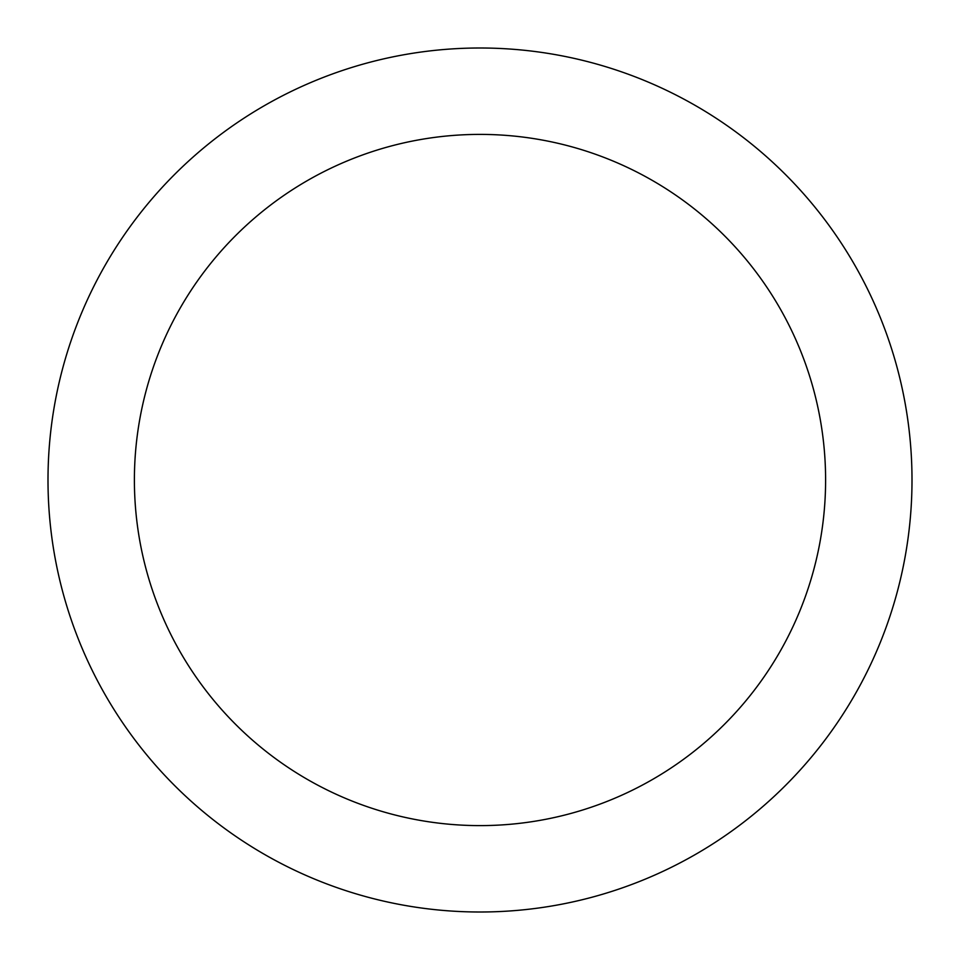 <?xml version="1.0" encoding="UTF-8"?>
<svg xmlns="http://www.w3.org/2000/svg" width="960" height="960" viewBox="0 0 960 960"><rect width="100%" height="100%" fill="white"/><g stroke="black" fill="none" stroke-linecap="round" stroke-linejoin="round"><path stroke-width="1.44" d="M480 48A432 432 0 0 1 854.124 696A432 432 0 0 1 105.876 696A432 432 0 0 1 480 48M480 134.4A345.6 345.6 0 0 1 779.304 652.8A345.6 345.6 0 0 1 180.696 652.8A345.6 345.6 0 0 1 480 134.4"/></g></svg>
